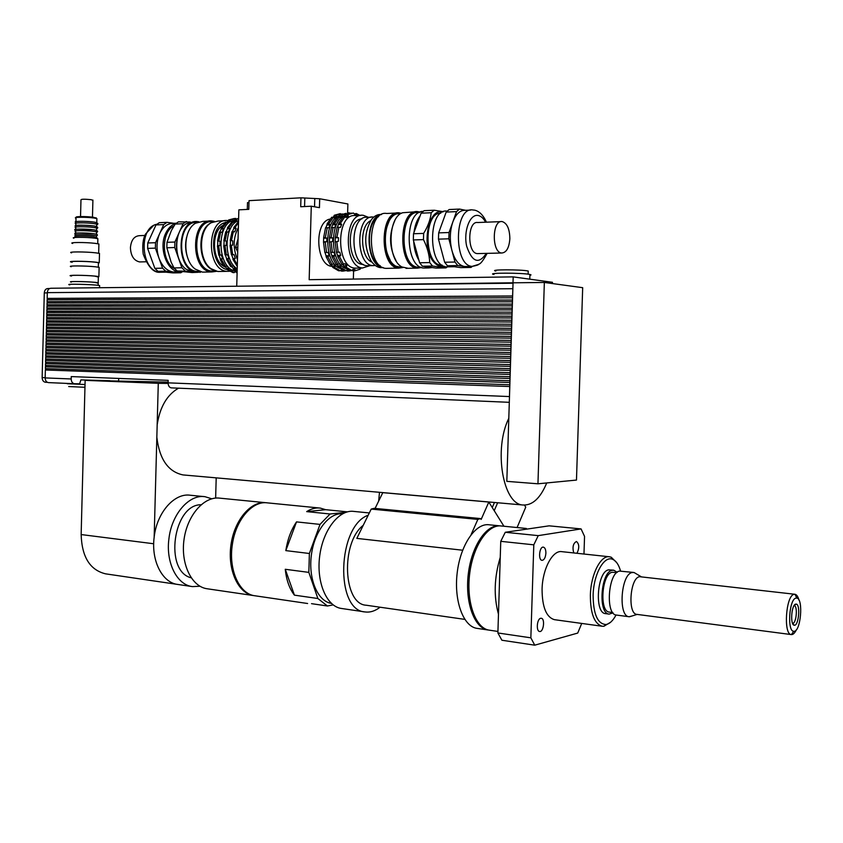 <?xml version="1.0" encoding="UTF-8"?>
<svg xmlns="http://www.w3.org/2000/svg" width="843" height="843" viewBox="0 0 843 843"><rect width="100%" height="100%" fill="white"/><g stroke="black" fill="none" stroke-linecap="round" stroke-linejoin="round"><path stroke-width="1.26" d="M528.698 528.835L518.614 530.321M500.257 557.371C494.188 577.455 493.587 596.412 498.476 614.231M499.509 581.28L499.225 590.332M526.369 528.466L501.437 526C487.971 523.872 472.839 546.106 469.604 574.368C466.179 602.587 475.747 628.636 489.414 630.185L497.939 631.439M616.033 614.99C612.966 620.775 609.573 623.957 605.854 624.526C597.561 623.873 593.303 614.125 593.114 595.274C593.525 574.178 604.22 555.137 612.766 559.394C616.17 560.901 618.773 564.768 620.553 570.996M616.77 562.713L611.259 557.244L609.584 556.791C600.764 554.926 590.795 574.42 590.363 595.263C590.416 613.535 594.357 623.873 602.187 626.254L603.915 626.265L610.648 622.208M602.187 626.254L554.431 619.668C546.296 617.266 542.175 607.118 542.07 589.215C542.47 568.814 552.766 549.784 561.933 551.67L609.183 556.749M613.609 570.184L608.699 569.857C597.181 571.069 594.104 613.293 605.537 613.62L609.162 614.104C597.761 613.778 600.838 571.491 612.324 570.268L613.809 570.216L617.192 572.292M796.14 604.094L794.211 605.706C797.963 605.832 796.298 624.105 792.62 623.167L794.222 625.221C798.679 626.423 800.702 604.157 796.14 604.094L795.592 604.146C791.377 605 790.06 625.127 794.222 625.221M795.803 598.151L796.761 598.077C803.748 598.562 800.66 632.724 793.737 631.281C787.088 631.523 789.101 599.415 795.803 598.151M798.995 600.205C798.058 596.654 796.751 594.684 795.075 594.294L793.916 594.378C785.813 595.822 783.273 634.589 791.303 634.579L791.398 634.589C793.137 634.674 794.801 633.061 796.382 629.732M637.192 614.41L636.886 614.378C627.424 614.136 630.006 577.824 639.542 576.686L794.844 594.262M632.355 615.885L629.099 616.739C617.887 616.454 620.964 573.788 632.261 572.523L634.094 572.534L636.497 573.957M629.099 616.739L616.444 615.063C605.105 614.758 608.182 572.334 619.594 571.09L633.525 572.439M612.735 612.545L609.394 612.102C599.036 611.807 601.818 573.409 612.26 572.26L616.844 572.566M613.009 612.893L609.162 614.104M573.904 622.355L571.965 622.092M573.735 552.934C572.239 547.075 573.156 543.261 576.464 541.491C579.32 544.051 579.489 547.982 576.96 553.282M545.895 553.177C545.484 557.676 544.188 560.068 542.017 560.342C537.971 560.121 539.415 546.275 543.387 547.149C545.042 547.655 545.874 549.668 545.895 553.177M540.658 618.298L541.248 618.267C545.263 618.499 543.566 632.355 539.625 631.491C535.958 631.333 536.938 618.888 540.658 618.298M497.886 632.967L500.753 541.332L533.798 544.831L530.848 637.824L497.886 632.967L501.891 640.237L534.747 645.18L577.718 633.072L581.723 623.441M581.08 528.919L538.234 535.632L505.273 532.281L549.13 525.832L581.08 528.919L584.547 536.39L583.978 554.041M500.753 541.332L505.273 532.281M533.798 544.831L538.234 535.632M534.747 645.18L530.848 637.824M494.472 502.481L492.249 507.549L494.462 502.481M497.676 502.765L494.198 510.668L488.824 502.038L382.796 492.66L375.082 508.413M524.504 505.105L525.737 507.159L517.086 527.549M503.935 526.253L494.219 510.668L503.924 526.243M480.615 518.593L374.166 508.329L371.215 509.077L477.844 519.404L480.615 518.593L481.153 519.425L488.824 502.038M462.628 550.216L356.821 538.392L371.215 509.077M471.1 534.641L477.844 519.404M488.655 630.058L488.108 629.995C474.419 628.435 464.851 602.408 468.276 574.199C471.511 545.958 486.653 523.745 500.131 525.874L500.342 525.906M487.886 629.963L477.191 628.393C463.408 626.823 453.755 600.901 457.191 572.84C460.436 544.757 475.673 522.66 489.246 524.799L499.246 525.79M464.778 619.373L366.252 605.232C343.09 604.389 340.593 542.639 363.238 525.326M380.045 607.213C375.188 611.006 370.235 612.587 365.188 611.955C334.797 610.796 337.4 525.811 368.201 515.221M364.956 611.923L341.531 608.477C326.684 606.718 316.178 582.239 319.697 556.001C323.017 529.741 339.244 509.235 353.902 511.416L369.318 512.944M331.341 603.377C317.748 601.386 308.232 579.141 311.341 555.305C314.27 531.459 328.928 512.481 342.49 513.819M345.851 512.323L330.077 513.988L306.673 511.617C311.204 508.708 315.746 507.539 320.277 508.097L325.661 509.688L347.4 511.849M306.673 511.617L325.661 509.688M311.531 603.662L327.411 605.991L333.143 604.895M294.418 595.147C289.434 588.677 286.388 580.058 285.271 569.288L308.844 572.376L317.874 598.509L294.418 595.147L285.271 569.288M285.809 550.616C287.547 539.425 291.12 529.847 296.525 521.891L320.024 524.399L309.381 553.493L285.809 550.616L296.525 521.891M307.611 603.504L255.039 595.79C239.359 594.252 228.179 569.499 232.426 544.114C235.903 519.488 252.658 500.426 267.537 502.881L319.297 508.002M320.024 524.399L330.077 513.988M327.411 605.991L317.874 598.509M308.844 572.376L309.381 553.493M253.49 595.558L207.283 588.783C191.635 586.865 180.486 563.83 184.048 539.383C187.399 514.915 204.354 495.958 219.823 498.16L265.229 502.649M254.259 595.664L253.732 595.601C238.337 593.725 227.389 570.195 230.94 545.126C234.28 520.036 251.014 500.552 266.23 502.755L266.377 502.776M191.15 577.792C163.9 571.312 173.184 504.251 201.045 504.767M192.193 586.57L177.841 584.462C162.383 582.84 151.002 560.753 154.164 537.223C156.798 512.533 174.512 492.639 190.402 495.252L203.974 496.601M199.981 586.243L192.446 586.602C177.062 585 165.723 562.766 168.895 539.035C171.529 514.146 189.18 494.082 204.997 496.696L211.762 498.793M215.639 498.087L216.198 477.855M178.537 388.17C166.998 394.83 159.875 407.074 157.167 424.904L156.84 437.254C159.453 459.224 168.178 471.785 183.015 474.925L184.364 475.041M156.84 437.254L154.164 537.223M168.115 383.46L158.284 383.323L157.167 424.904M158.284 383.323L85.132 380.351L81.149 534.557C81.866 556.991 90.011 570.089 105.586 573.841L177.125 584.347M168.126 382.121L85.132 380.351M537.95 483.798L544.346 282.458L582.682 287.684L576.475 480.067L537.95 483.798L506.822 481.353L508.803 418.297C493.44 449.193 502.902 504.483 522.934 504.999C532.47 505.537 540.395 498.181 546.728 482.944M508.803 418.297L513.05 282.805L544.346 282.458M47.324 299.802L47.176 298.401L512.586 295.998L512.902 287.642M552.439 283.554L552.471 282.3L513.187 276.883L309.17 279.686L311.278 206.208L300.709 206.746L300.962 197.82L319.697 198.758L319.444 207.663L311.278 206.208M240.118 286.188L512.997 282.795L513.187 276.883M45.996 368.612L45.954 370.003L509.794 386.526L45.543 369.993L45.585 368.591M509.446 397.622L509.752 386.526M46.07 365.419L46.038 366.81L509.878 382.501L45.448 366.8L45.659 365.409M45.448 366.8L45.406 368.591L509.804 384.766L509.878 382.501M46.154 362.227L46.123 363.628L510.004 378.475L45.712 363.618L45.743 362.216M45.533 363.607L45.48 365.398L509.931 380.73L510.004 378.475M45.828 359.034L46.196 360.446L510.131 374.44L45.606 360.425L45.648 359.023L510.184 372.669L510.257 370.404L45.691 357.232L45.648 359.023M45.606 360.425L45.564 362.216L510.057 376.705L510.131 374.44M510.184 372.669L46.239 359.044M510.426 366.378L45.775 354.049L45.722 355.841L510.31 368.633L510.384 366.378M510.31 368.633L46.312 355.851L46.281 357.253M510.552 362.342L45.849 350.857L45.807 352.648L510.436 364.608L510.51 362.342M510.436 364.608L46.397 352.669L46.365 354.06M510.679 358.317L45.933 347.674L45.891 349.455L510.563 360.572L510.637 358.307M510.563 360.572L46.481 349.476L46.439 350.878M510.805 354.281L46.017 344.481L45.965 346.273L510.689 356.536L510.763 354.281M510.689 356.536L46.555 346.294L46.523 347.685M510.932 350.245L46.091 341.289L46.049 343.08L510.816 352.511L510.89 350.245M510.816 352.511L46.639 343.101L46.607 344.492M511.058 346.21L46.175 338.106L46.133 339.887L510.942 348.475L511.016 346.21M46.27 341.299L46.302 339.898L510.995 348.475M511.185 342.184L46.26 334.913L46.207 336.705L511.069 344.439L511.143 342.174M511.311 338.148L46.333 331.721L46.291 333.512L511.195 340.403L511.269 338.138M511.195 340.403L46.881 333.543L46.85 334.924M511.438 334.113L46.418 328.528L46.376 330.319L511.322 336.368L511.395 334.102M511.564 330.077L46.502 325.335L46.449 327.126L511.448 332.332L511.522 330.077M511.448 332.332L47.039 327.158L47.008 328.538M511.69 326.041L46.576 322.152L46.534 323.933L511.575 328.296L511.648 326.03M511.817 322.005L46.66 318.96L46.618 320.751L511.701 324.26L511.775 321.994M511.701 324.26L47.208 320.783L47.166 322.152M511.943 317.969L46.744 315.767L46.692 317.558L511.827 320.224L511.901 317.959M512.07 313.933L46.818 312.574L46.776 314.365L511.954 316.188L512.028 313.923M512.196 309.897L46.902 309.381L46.86 311.172L512.08 312.152L512.154 309.887M512.08 312.152L47.45 311.215L47.408 312.574M512.323 305.851L46.987 306.188L46.934 307.98L512.207 308.116L512.281 305.851M512.449 301.815L47.06 302.995L47.018 304.787L512.333 304.081L512.407 301.815M512.576 297.779L47.145 299.802L47.103 301.594L512.46 300.034L512.533 297.769M340.741 255.408L337.59 255.492L336.42 252.183L339.761 252.152L340.741 255.408L339.476 256.535L337.748 256.578L341.889 264.46L345.103 263.733L346.884 265.756L346.02 267.157L344.302 267.189L350.087 270.571L351.805 270.54L352.975 269.339L355.061 269.602L354.618 270.888L360.066 269.223L360.973 268.032M355.061 269.602L352.68 269.644M347.885 269.728L346.968 269.749M334.987 255.555L331.847 255.64L330.677 252.331L334.007 252.31L334.987 255.555L333.723 256.683L332.005 256.725L336.157 264.586L339.36 263.859L341.141 265.872L340.287 267.263L338.58 267.294L344.387 270.677L346.094 270.645L347.358 269.454M354.618 270.888L352.911 270.919L352.258 270.076M349.15 270.276L348.907 270.982L347.211 271.014L346.547 270.171M343.375 270.361L343.133 271.088L341.436 271.119L340.772 270.266M342.163 269.834L341.173 269.855M328.169 252.457L324.85 252.489L328.169 252.457L329.16 255.703L327.895 256.82L326.188 256.862L330.361 264.702L333.543 263.985L335.335 265.988L334.481 267.379L332.785 267.41L338.601 270.782L340.298 270.751L341.678 269.581M346.884 265.756L343.744 265.819L342.5 264.449M341.141 265.872L338.022 265.935L336.779 264.576M344.302 267.189L343.744 265.819M338.58 267.294L338.022 265.935M335.335 265.988L332.226 266.051L330.983 264.691M332.785 267.41L332.226 266.051M339.761 252.152L336.61 252.236M334.007 252.31L330.867 252.394M337.748 256.578L337.59 255.492M332.005 256.725L331.847 255.64M329.16 255.703L326.041 255.787L325.05 252.542M326.188 256.862L326.041 255.787M335.219 241.414L335.251 237.052L338.486 237.705L338.38 241.309L335.103 241.909L336.42 252.183M338.486 237.705L335.324 237.821M329.476 241.604L329.497 237.252L332.722 237.905L332.616 241.498L329.35 242.099L330.677 252.331M332.722 237.905L329.581 238.011M338.38 241.309L335.103 241.909M332.616 241.498L329.35 242.099M326.873 238.105L326.778 241.688L323.522 242.289L323.67 237.452L326.873 238.105L323.754 238.211M326.778 241.688L323.649 241.793M337.411 227.252L338.717 223.29L340.446 223.226L341.647 224.438L340.477 227.378L337.147 227.262L335.251 237.052M341.647 224.438L338.486 224.565M331.668 227.473L332.964 223.532L334.692 223.458L335.883 224.67L334.724 227.599L331.394 227.484L329.497 237.252M335.883 224.67L332.743 224.796M330.045 224.902L326.926 225.028L327.147 223.774L328.854 223.701L330.045 224.902L328.886 227.831L325.567 227.715L323.67 237.452M325.851 227.705L326.926 225.028M344.513 216.651L345.83 214.723L347.558 214.649L348.338 216.008L346.452 217.483L343.28 216.704L338.717 223.29M348.338 216.008L345.187 216.145M338.781 216.904L340.098 214.986L341.815 214.902L342.585 216.261L340.698 217.726L337.548 216.957L332.964 223.532M342.585 216.261L339.466 216.398M336.768 216.525L333.659 216.662L334.292 215.25L335.999 215.165L336.768 216.525L334.871 217.989L331.731 217.22L327.147 223.774M332.985 217.167L333.659 216.662M342.311 213.932L335.999 215.165M340.34 213.616L334.292 215.25M333.438 217.146L328.854 223.701M327.284 227.652L325.377 237.389M325.24 242.226L326.568 252.447M323.522 242.289L324.85 252.489M327.895 256.82L332.058 264.67M334.481 267.379L340.298 270.751M343.133 271.088L345.915 270.645M346.167 270.571L346.705 270.371M339.75 215.755C323.628 219.528 323.786 262.826 339.898 268.411M348.096 213.658L341.815 214.902M346.146 213.353L340.098 214.986M339.265 216.883L334.692 223.458M333.111 227.42L331.215 237.189M331.078 242.046L332.395 252.289M333.723 256.683L337.874 264.544M340.287 267.263L346.094 270.645M348.907 270.982L351.689 270.54M351.858 270.487L352.427 270.287M345.535 215.387C329.213 219.159 329.56 263.301 345.893 268.517M354.292 213.932L356.304 213.521L356.673 214.649L354.587 214.28L353.491 213.016L347.558 214.649M351.879 213.089L345.83 214.723M345.008 216.63L340.446 223.226M338.875 227.199L336.979 236.988M336.831 241.857L338.148 252.131M339.476 256.535L343.617 264.428M346.02 267.157L351.805 270.54M360.024 215.471L356.304 213.521M360.846 215.429L355.725 215.66C336.167 212.341 335.345 267.147 354.903 268.127L357.284 268.106M332.311 266.388L332.089 266.367C315.746 265.735 313.754 221.635 330.034 219.085M368.412 217.304L363.354 215.323C343.87 211.983 343.038 266.989 362.522 267.979L369.951 265.671M361.942 218.895C345.967 219.064 346.694 263.669 362.627 264.417L363.428 264.481M238.053 238.759L235.576 247.399L237.694 251.909M237.821 247.336L235.576 247.399M300.962 197.82L249.033 200.655L248.79 209.349L238.864 209.844L236.746 285.861M247.305 209.422L247.494 202.626L248.98 202.541M350.403 213.142L347.632 212.647L347.885 203.974L319.697 198.758M353.354 279.086L353.596 270.909M528.213 271.836L528.234 271.035C521.596 269.402 487.581 269.465 495.874 271.067M529.91 275.334L531.027 274.923L529.931 274.47C522.544 272.721 484.736 272.742 493.977 274.481M68.694 386.547L84.953 387.285M67.271 383.734L85.027 384.513M98.199 283.206L98.21 282.742C93.183 281.646 64.932 280.993 71.37 282.12C66.197 281.235 84.848 281.372 94.606 282.3L98.199 283.206M99.611 286.04L99.622 285.556C94.037 284.365 62.635 283.638 69.8 284.86M47.176 298.401L47.324 292.637C47.608 289.823 48.831 288.369 50.98 288.253L513.039 283.216M74.447 383.734L48.357 382.606C46.344 382.164 45.28 380.604 45.164 377.917L45.364 369.982M118.726 378.433L118.557 380.846M47.356 298.411L512.639 296.062M47.766 298.443L47.735 299.802M47.24 302.995L47.103 301.594M47.271 301.604L512.502 300.097M47.693 301.636L47.661 302.995M47.155 306.188L47.018 304.787M47.197 304.797L512.375 304.133M47.608 304.829L47.577 306.188M47.082 309.381L46.934 307.98M47.113 307.99L512.249 308.169M47.524 308.022L47.493 309.381M46.997 312.574L46.86 311.172M46.913 315.767L46.776 314.365M46.955 314.376L511.996 316.23M47.366 314.397L47.334 315.767M46.839 318.96L46.692 317.558M46.871 317.569L511.87 320.266M47.282 317.59L47.25 318.96M46.755 322.152L46.618 320.751M46.671 325.345L46.534 323.933M46.713 323.944L511.617 328.338M47.124 323.975L47.092 325.345M46.597 328.528L46.449 327.126M46.513 331.721L46.376 330.319M46.544 330.33L511.364 336.399M46.966 330.351L46.923 331.731M46.428 334.913L46.291 333.512M46.354 338.106L46.207 336.705M46.386 336.705L511.111 344.46M46.797 336.726L46.765 338.106M46.723 339.919L46.681 341.299M46.186 344.481L46.049 343.08M46.112 347.674L45.965 346.273M46.028 350.867L45.891 349.455M45.944 354.049L45.807 352.648M45.87 357.242L45.722 355.841M109.99 380.72L80.886 379.898L79.621 383.797L74.374 383.723C72.372 383.27 71.307 381.689 71.202 378.96L71.255 376.589L168.178 380.351L168.115 382.848C168.21 385.725 169.243 387.401 171.192 387.864L509.298 402.322L171.192 387.864M49.579 288.517L47.946 288.538C45.796 288.643 44.574 290.108 44.289 292.911L42.15 377.559C42.266 380.235 43.33 381.805 45.343 382.248L47.408 382.332L45.343 382.248M378.665 501.09L379.487 492.301M408.223 268.316L402.027 266.989C387.042 259.739 387.569 216.841 402.722 212.731L415.557 211.804M396.041 260.698C389.192 247.579 388.792 234.217 394.83 220.624M420.077 212.12L418.128 211.688C398.191 208.052 397.432 267.558 417.359 268.148L421.658 267.526M420.278 267.178L418.149 267.22C398.876 266.641 399.614 209.064 418.887 212.573L419.192 212.562M509.857 238.717C509.13 247.905 506.411 252.668 501.68 253.005C491.511 252.615 492.027 219.538 502.186 221.572C507.107 223.205 509.657 228.927 509.857 238.717M478.487 253.585L477.307 253.606C466.969 253.227 467.454 220.518 477.781 222.52L500.921 221.625M465.599 210.307L459.488 209.075L449.15 209.538L446.179 212.078L456.537 211.614L449.045 232.52L438.655 232.879L446.179 212.078M471.026 267.442L460.784 267.621L447.433 265.756L457.76 265.556L471.026 267.442L472.312 266.409M454.988 262.036L444.651 262.247L438.465 239.138L448.855 238.801L454.988 262.036L457.76 265.556M443.334 211.698L434.219 210.223L424.124 210.676L421.11 213.184L431.226 212.742C430.467 219.507 427.949 226.398 423.65 233.406L413.502 233.753L421.11 213.184M446.316 266.841L445.989 267.895L435.989 268.085L422.448 266.24L432.522 266.04L445.989 267.895L447.327 266.852M429.719 262.563L419.624 262.774L413.323 239.939L423.46 239.612C427.317 247.273 429.403 254.923 429.719 262.563L432.522 266.04M422.448 266.24L419.624 262.774M413.323 239.939L413.502 233.753M423.65 233.406L423.46 239.612M448.624 266.831L446.516 266.873C427.527 266.293 428.139 207.926 447.138 211.108M438.465 239.138L438.655 232.879M447.433 265.756L444.651 262.247M466.716 266.493L464.44 266.504C458.866 265.366 454.704 260.023 451.932 250.466C449.54 240.529 449.825 231.056 452.807 222.036C455.937 213.911 460.162 210.002 465.473 210.307L470.573 210.086M448.855 238.801L449.045 232.52M434.219 210.223L431.226 212.742M444.082 266.219C440.889 267.041 437.833 266.019 434.893 263.174C420.71 250.698 427.275 207.441 442.533 211.993L442.628 212.014M442.196 265.166L441.121 265.123C423.913 264.691 423.523 212.31 440.794 213.184M456.537 211.614L459.488 209.075M432.248 267.568L428.676 267.937L424.714 266.546M418.971 260.434C415.894 255.229 414.134 248.833 413.681 241.246M413.987 232.468C414.893 225.439 416.948 219.897 420.141 215.829M425.957 267.99L423.766 268.032C404.819 267.61 404.082 210.982 423.102 211.372M402.048 267.526L395.947 266.209C381.489 259.117 381.995 218.01 396.621 213.922L400.604 213.395M390.161 260.087C383.639 247.494 383.238 234.66 388.981 221.604M398.086 267.178C381.637 264.607 380.151 217.705 396.484 213.985M399.898 267.568L403.017 267.505L398.686 268.137C378.823 267.558 379.529 209.359 399.403 212.9L401.394 213.332M388.265 268.327L386.062 268.369C366.073 267.8 366.758 209.96 386.747 213.469L396.853 213.016M380.204 265.714C366.716 260.171 365.493 223.079 378.655 216.588M383.144 267.568C365.525 266.715 363.87 216.619 381.489 214.533M382.638 267.621L380.499 267.663C376.905 267.22 373.712 264.871 370.931 260.613C363.839 246.23 363.997 232.563 371.426 219.623C374.313 215.934 377.548 214.238 381.152 214.533L381.531 214.512M372.005 262.162C360.256 257.853 359.192 225.798 370.678 220.687M375.314 265.513L372.954 265.619C355.051 265.102 355.641 214.006 373.544 217.083L373.776 217.104M369.139 265.693L367.137 265.735C349.181 265.218 349.761 214.27 367.717 217.336L371.268 217.178M214.375 221.382L212.078 220.971C190.349 217.873 189.991 271.467 211.698 271.952L216.535 271.32M213.268 221.741L212.71 221.772C191.688 218.769 191.34 270.645 212.341 271.119L214.659 271.067M204.838 272.078L202.436 272.12L195.249 269.107C182.562 260.192 182.752 230.065 195.565 223.216L202.794 221.382L209.285 221.098M186.577 237.378C185.028 244.059 185.323 250.666 187.473 257.21M144.848 235.45L139.748 235.65C134.269 235.966 131.16 239.97 130.423 247.684C130.823 255.893 133.889 260.645 139.611 261.931L140.971 261.899M237.136 271.794L234.923 271.762M237.104 272.963L235.555 271.825M220.086 241.319L217.536 240.856L220.086 241.319L219.97 245.566L217.399 245.945L218.748 255.123L221.351 254.955L222.647 258.79L220.308 259.718L222.742 264.407L224.449 266.767L226.883 266.009L229.222 268.39L228.537 269.581L227.262 269.612L233.026 272.626L234.301 272.605L235.123 271.488L236.978 271.688M226.409 241.098L223.848 240.634L226.409 241.098L226.293 245.355L223.701 245.734L225.049 254.955L227.663 254.786L228.959 258.632L226.609 259.56L230.74 266.63L233.184 265.872L235.524 268.264L233.205 268.306L231.509 266.62M232.773 240.887L230.202 240.424L232.773 240.887L232.657 245.155L230.055 245.534L231.403 254.776L234.027 254.618L235.313 258.474L232.953 259.402L237.283 266.493M235.524 268.264L234.828 269.454L233.553 269.486L233.205 268.306M229.222 268.39L226.925 268.432L225.229 266.746M227.262 269.612L226.925 268.432M235.313 258.474L232.974 258.538L231.709 254.776M228.959 258.632L226.63 258.696L225.366 254.944M232.953 259.402L232.974 258.538M226.609 259.56L226.63 258.696M222.647 258.79L220.339 258.854L219.064 255.113M220.308 259.718L220.339 258.854M232.657 245.155L230.308 245.229L230.434 240.961M226.293 245.355L223.964 245.439L224.08 241.182M219.97 245.566L217.652 245.64L217.768 241.393M236.145 228.369L233.806 228.464L233.838 227.42L235.134 227.368L236.145 228.369L234.649 231.857L232.036 231.593L230.202 240.424M232.457 231.583L233.806 228.464M229.791 228.622L227.462 228.716L227.484 227.673L228.78 227.621L229.791 228.622L228.295 232.099L225.692 231.846L223.848 240.634M226.103 231.825L227.462 228.716M223.469 228.874L221.161 228.969L221.182 227.937L222.457 227.884L223.469 228.874L221.972 232.352L219.38 232.088L217.536 240.856M219.802 232.078L221.161 228.969M236.841 220.803L234.512 220.898L234.934 219.654L236.219 219.591L236.841 220.803L234.386 222.552L231.983 221.751L227.484 227.673M233.321 221.73L234.512 220.898M238.537 221.456L233.838 227.42M230.529 221.077L228.221 221.182L228.632 219.939L229.907 219.875L230.529 221.077L228.074 222.826L225.692 222.025L221.182 227.937M227.02 222.015L228.221 221.182M236.23 219.043L235.808 218.39L229.907 219.875M234.491 218.453L228.632 219.939M226.967 221.972L222.457 227.884M220.655 232.046L218.811 240.813M218.674 245.903L220.023 255.092M221.583 259.686L225.724 266.736M228.537 269.581L234.301 272.605M234.976 269.233L237.189 268.812C223.058 260.297 224.017 225.344 238.558 220.603M238.611 218.59L236.219 219.591M238.622 218.348L234.934 219.654M233.269 221.688L228.78 227.621M226.978 231.793L225.134 240.592M224.997 245.703L226.335 254.913M227.895 259.528L232.025 266.609M234.828 269.454L237.157 271.088M233.553 269.486L237.136 271.752M238.506 222.52L235.134 227.368M233.342 231.551L231.498 240.371M231.351 245.492L232.7 254.744M234.249 259.37L237.326 265.081M234.754 220.181C215.734 221.762 216.777 268.896 235.819 271.077M238.369 227.61C233.1 237.621 232.805 248.285 237.473 259.612M228.39 220.697L227.61 220.603C206.272 217.505 205.903 270.845 227.22 271.33L229.675 271.277M228.063 269.591C210.803 268.654 207.989 226.567 225.028 222.647M224.87 220.729L218.189 221.024L211.319 222.7C198.432 229.307 198.221 259.971 210.982 268.696L217.81 271.509L220.16 271.467M222.605 225.587C210.94 232.162 212.204 260.898 224.354 266.641M224.575 266.757L225.776 267.315M173.974 223.332L167.051 222.341L159.306 222.689L155.997 224.923L163.742 224.575L155.533 242.71L147.767 242.984L155.997 224.923M147.62 248.39L155.386 248.137L162.573 268.169L154.838 268.337L147.62 248.39L147.767 242.984M158.01 271.351L165.734 271.204L180.792 272.763L173.089 272.911L158.01 271.351L154.838 268.337M190.318 222.036L178.484 221.825L175.186 224.069L183.089 223.722L174.912 242.036L166.988 242.32L171.371 230.539L175.186 224.069M166.84 247.779L174.764 247.526L181.898 267.768L174.006 267.926L171.15 262.226L166.84 247.779L166.988 242.32M198.548 272.257L192.151 272.552L177.156 270.982L189.538 271.309M186.387 221.467L183.089 223.722M174.912 242.036L174.764 247.526M181.898 267.768L185.049 270.835M200.012 272.415L200.718 272.004M177.315 238.4C175.997 244.586 176.282 250.708 178.168 256.778M177.156 270.982L174.006 267.926M175.934 223.448C171.582 224.733 168.157 228.053 165.66 233.385C158.4 248.095 167.051 271.667 179.517 271.899L182.805 271.699M176.208 223.237L173.837 223.342C167.82 223.142 163.089 226.567 159.643 233.616C156.387 241.435 156.176 249.623 158.99 258.19C162.214 266.43 166.988 271.035 173.31 271.994L175.892 271.962M180.792 272.763L182.362 271.783M162.573 268.169L165.734 271.204M155.533 242.71L155.386 248.137M167.051 222.341L163.742 224.575M173.995 225.924C160.834 231.593 161.361 262.257 174.701 268.727M194.838 221.741L186.335 223.701C173.679 230.645 173.5 260.224 186.04 269.18L193.384 272.289L195.797 272.247M198.832 221.772L197.641 221.614C175.818 218.558 175.492 271.741 197.294 272.215L201.055 271.92M197.072 222.415C176.292 220.55 176.598 271.003 197.315 271.404L199.254 271.393M210.908 222.952C196.524 229.507 198.105 264.46 212.952 269.992M202.52 235.85C200.592 243.216 200.919 250.519 203.479 257.726M71.529 275.967C66.355 275.018 85.006 275.124 94.774 276.104L98.357 277.062M71.529 276.051L71.002 275.956C65.628 274.976 85.006 275.081 95.154 276.093L98.884 276.578L98.357 277.147M71.244 266.715C65.859 265.64 85.248 265.703 95.396 266.788L99.126 267.315L99.116 267.884M72.192 262.11C67.134 261.056 85.364 261.088 94.901 262.152L98.42 262.668L98.41 263.227M72.192 262.257L71.36 262.089C65.975 260.972 85.375 261.003 95.512 262.141L99.253 262.679L98.399 263.374M71.602 252.847C66.218 251.636 85.617 251.625 95.754 252.837L99.485 253.416L99.474 254.07M72.667 243.458C67.619 242.236 85.849 242.173 95.396 243.385L98.905 243.975L98.884 244.639M75.849 218.168C72.414 217.051 86.681 216.936 94.089 218.031L96.892 218.59L96.882 219.243M96.513 218.305L93.562 217.283C86.681 216.261 73.446 216.366 76.629 217.41L76.576 217.473M75.902 222.236C71.897 221.108 86.386 220.971 93.984 222.067L96.797 222.605L96.892 218.59M73.868 238.2C69.748 237.083 86.134 237.031 94.658 238.147L97.862 238.706L97.851 239.338M75.417 236.693C71.834 235.703 86.155 235.65 93.605 236.641L96.755 237.61M93.647 235.239L96.45 235.745L96.439 236.314C96.713 235.597 99.716 234.575 93.721 233.69C79.548 232.752 73.309 232.752 75.038 233.701L75.564 235.345C71.55 234.312 86.049 234.228 93.647 235.239M75.607 233.806C71.592 232.763 86.091 232.668 93.678 233.69L96.492 234.196L96.534 232.468C98.642 231.509 97.735 230.624 93.826 229.823C79.084 228.917 72.846 228.959 75.122 229.939L75.659 231.498C71.655 230.434 86.144 230.329 93.742 231.372L96.555 231.878M75.701 229.949C71.697 228.874 86.186 228.769 93.784 229.823L96.587 230.339L96.639 228.622C98.779 227.747 97.872 226.851 93.931 225.945C78.673 224.565 75.512 225.313 75.153 225.871L75.765 227.642M75.722 229.338L75.765 227.631C71.75 226.546 86.249 226.43 93.847 227.494L96.65 228.021M75.807 226.093C71.792 224.997 86.292 224.87 93.879 225.945L96.692 226.472L96.734 224.775C98.916 223.88 98.009 222.973 94.037 222.067C86.787 221.277 80.823 221.108 76.133 221.551L75.312 223.395M75.817 225.46L75.859 223.774C71.855 222.657 86.344 222.531 93.942 223.616L96.755 224.154M80.538 216.567L80.97 199.854C81.097 199.074 84.542 199.022 91.286 199.696L92.899 200.465M153.7 543.756L81.149 534.557M314.766 199.022L314.544 206.788M304.797 198.526L304.576 206.546M45.164 377.917L71.202 378.96M168.115 382.848L509.435 396.558M47.324 292.637L512.818 288.706M42.15 377.559L45.174 377.675M44.289 292.911L47.324 292.89M486.327 253.385C478.75 264.618 472.206 262.236 466.674 246.251C463.239 231.119 470.004 213.511 478.308 215.513C481.121 216.145 483.555 218.379 485.589 222.215M486.464 222.183C483.324 215.271 479.404 211.266 474.714 210.17L472.986 209.981C454.166 206.293 453.313 265.777 472.133 266.388L478.402 264.46M162.646 272.215L160.286 272.257C141.181 272.099 137.841 227.779 156.787 224.27M612.766 559.394L611.259 557.244M605.854 624.526L603.915 626.265M796.761 598.077L795.075 594.294M793.737 631.281L791.398 634.589M636.886 614.378L791.303 634.579M641.059 576.654L634.094 572.534M637.16 614.41L629.479 616.77M522.934 504.999L183.015 474.925M360.562 268.042L360.066 269.223M355.114 268.148L362.732 268M528.139 274.175L528.234 271.035M529.783 279.17L529.931 274.47M98.136 285.334L98.368 276.567M99.569 287.726L99.622 285.556M48.357 382.606L74.374 383.723M417.359 268.148L406.02 268.359M477.307 253.606L501.68 253.005M454.345 266.725L446.516 266.873M464.641 266.525L472.133 266.388C476.443 265.598 478.687 264.85 478.877 264.133C480.573 263.964 483.324 260.371 487.117 253.374M442.101 265.102L441.121 265.123M428.676 267.937L423.766 268.032M420.794 267.168L418.149 267.22M398.686 268.137L386.062 268.369M383.238 267.61L380.499 267.663M372.954 265.619L367.137 265.735M202.436 272.12L211.698 271.952M146.029 261.773L139.611 261.931M217.81 271.509L227.22 271.33M173.532 272.015L179.517 271.899M165.797 272.152L160.286 272.257C153.795 273.079 148.105 267.031 143.205 254.101C142.151 245.713 142.931 239.022 145.544 234.027L153.331 225.745M193.384 272.289L197.294 272.215M197.315 271.404L199.169 271.362M212.341 271.119L215.481 271.056M98.884 276.578L99.126 267.315M98.304 267.157L98.42 262.668M99.253 262.679L99.485 253.416M98.663 253.237L98.905 243.975M96.007 217.757L96.724 218.537M75.923 221.583L76.007 218.221M97.735 243.722L97.862 238.706M96.292 237.094L97.725 238.664M96.418 237.136L96.45 235.745M75.543 236.166L75.564 235.345M75.617 233.216L75.659 231.488M92.467 217.146L92.909 200.044"/></g></svg>
